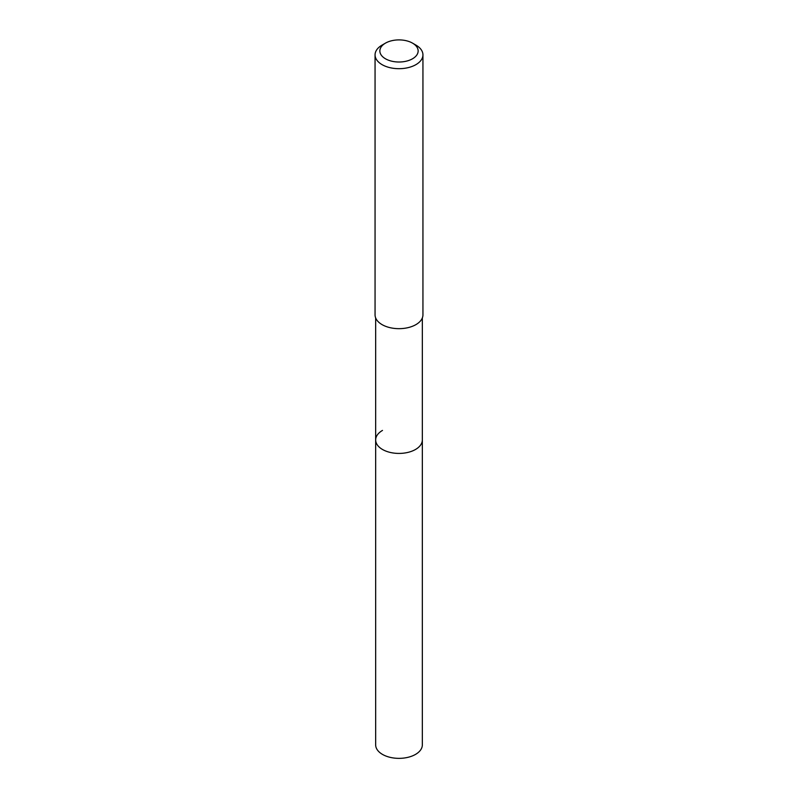 <?xml version="1.0" encoding="UTF-8"?>
<svg xmlns="http://www.w3.org/2000/svg" width="798" height="798" viewBox="0 0 798 798"><rect width="100%" height="100%" fill="white"/><g stroke="black" fill="none" stroke-linecap="round" stroke-linejoin="round"><path stroke-width="1.2" d="M375.659 317.913L375.659 744.883A23.341 13.476 0 0 0 390.072 757.332A23.341 13.476 0 0 0 415.509 754.409A23.341 13.476 0 0 0 422.341 744.883L422.341 439.947A23.341 13.476 180 0 1 415.509 449.474A23.341 13.476 180 0 1 390.072 452.396A23.341 13.476 180 0 1 375.659 439.947A23.341 13.476 180 0 1 382.491 430.421M375.659 439.947A23.341 13.476 0 0 0 390.072 452.396A23.341 13.476 0 0 0 415.509 449.474A23.341 13.476 0 0 0 422.341 439.947L422.341 317.913M375.06 54.863L375.06 314.841A23.94 13.825 0 0 0 389.843 327.619A23.94 13.825 0 0 0 415.928 324.616A23.94 13.825 0 0 0 422.94 314.841L422.94 54.863A23.94 13.825 180 0 1 415.928 64.638A23.94 13.825 180 0 1 389.843 67.64A23.94 13.825 180 0 1 375.06 54.863A23.94 13.825 180 0 1 382.072 45.097L385.454 43.142A19.152 11.062 180 0 1 412.546 43.142A19.152 11.062 180 0 1 412.546 58.773A19.152 11.062 180 0 1 385.454 58.773A19.152 11.062 180 0 1 385.454 43.142L382.072 45.097M412.546 43.142L415.928 45.097A23.94 13.825 180 0 1 422.94 54.863"/></g></svg>
